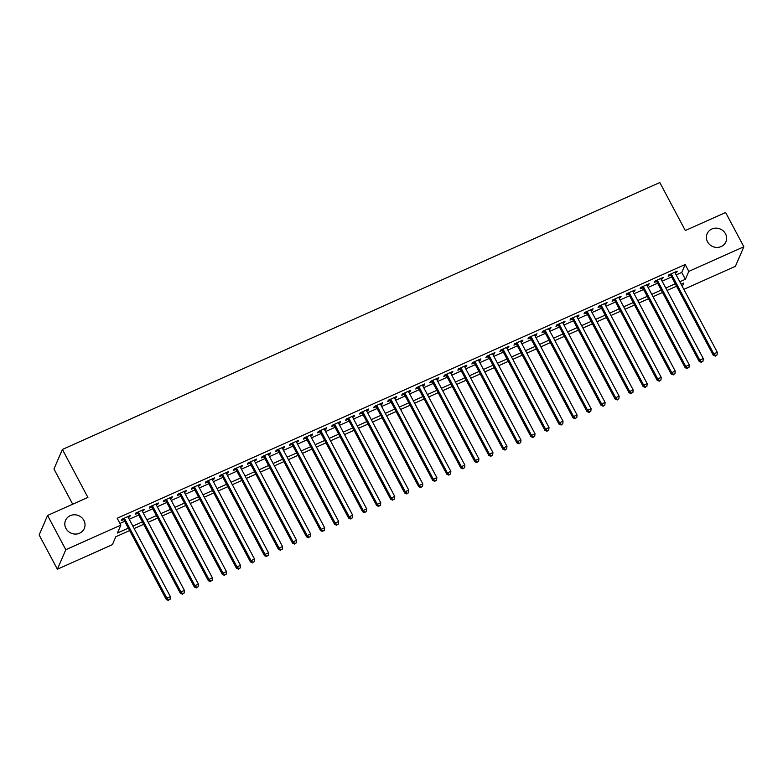 <?xml version="1.0" encoding="UTF-8"?>
<svg xmlns="http://www.w3.org/2000/svg" width="783" height="783" viewBox="0 0 783 783"><rect width="100%" height="100%" fill="white"/><g stroke="black" fill="none" stroke-linecap="round" stroke-linejoin="round"><path stroke-width="1.17" d="M83.898 520.421A10.218 9.533 -156.6 0 1 84.3 528.476A10.218 9.533 -156.6 0 1 75.413 534.075A10.218 9.533 -156.6 0 1 65.948 528.437A10.218 9.533 -156.6 0 1 65.537 520.372A10.218 9.533 -156.6 0 1 74.434 514.783A10.218 9.533 -156.6 0 1 83.898 520.421M725.489 233.774A10.218 9.533 -156.6 0 1 725.89 241.839A10.218 9.533 -156.6 0 1 716.993 247.428A10.218 9.533 -156.6 0 1 707.538 241.8A10.218 9.533 -156.6 0 1 707.127 233.735A10.218 9.533 -156.6 0 1 716.024 228.137A10.218 9.533 -156.6 0 1 725.489 233.774M72.702 504.213L53.958 468.978L62.395 449.452L659.805 182.547L685.311 230.525L725.626 212.506L743.85 246.772L735.423 266.298L683.833 289.348M129.626 530.561L115.835 536.727L112.409 544.635L57.374 569.231L65.801 549.705L120.846 525.109L117.43 533.027L128.343 528.153M65.801 549.705L47.577 515.439L39.15 534.965L57.374 569.231M128.275 517.465L129.704 516.829L130.272 515.508L121.854 519.266L121.287 520.587L123.743 519.491M142.3 511.201L143.729 510.565L144.297 509.244L135.88 513.002L135.312 514.323L137.769 513.227M156.326 504.937L157.755 504.291L158.323 502.98L149.905 506.738L149.338 508.059L151.794 506.963M170.351 498.663L171.771 498.027L172.348 496.716L163.931 500.474L163.363 501.786L165.81 500.689M184.367 492.399L185.796 491.763L186.364 490.442L177.956 494.2L177.389 495.522L179.836 494.425M198.393 486.135L199.822 485.499L200.389 484.178L191.982 487.936L191.404 489.258L193.861 488.161M212.418 479.871L213.847 479.235L214.415 477.914L205.998 481.672L205.43 482.994L207.887 481.897M226.444 473.607L227.873 472.971L228.44 471.65L220.023 475.408L219.455 476.73L221.912 475.633M240.469 467.343L241.898 466.707L242.466 465.386L234.048 469.144L233.481 470.466L235.937 469.369M254.495 461.079L255.914 460.443L256.491 459.122L248.074 462.88L247.506 464.202L249.953 463.105M268.51 454.815L269.939 454.169L270.507 452.858L262.099 456.616L261.522 457.928L263.979 456.832M282.536 448.542L283.965 447.905L284.532 446.584L276.115 450.352L275.547 451.664L278.004 450.568M296.561 442.278L297.99 441.641L298.558 440.32L290.141 444.078L289.573 445.4L292.03 444.304M310.587 436.014L312.016 435.377L312.583 434.056L304.166 437.814L303.598 439.136L306.055 438.04M324.612 429.75L326.031 429.113L326.609 427.792L318.192 431.55L317.624 432.872L320.081 431.776M338.628 423.486L340.057 422.849L340.625 421.528L332.217 425.286L331.649 426.608L334.096 425.512M352.653 417.222L354.082 416.585L354.65 415.264L346.243 419.022L345.665 420.344L348.122 419.248M366.679 410.958L368.108 410.312L368.676 409L360.258 412.758L359.691 414.07L362.147 412.974M380.704 404.684L382.133 404.048L382.701 402.726L374.284 406.494L373.716 407.806L376.173 406.71M394.73 398.42L396.159 397.784L396.727 396.462L388.309 400.221L387.742 401.542L390.198 400.446M408.755 392.156L410.175 391.52L410.752 390.198L402.335 393.957L401.767 395.278L404.214 394.182M422.771 385.892L424.2 385.256L424.768 383.934L416.36 387.693L415.793 389.014L418.239 387.918M436.797 379.628L438.226 378.992L438.793 377.67L430.386 381.429L429.808 382.75L432.265 381.654M450.822 373.364L452.251 372.728L452.819 371.406L444.401 375.165L443.834 376.486L446.29 375.39M464.848 367.1L466.276 366.454L466.844 365.142L458.427 368.901L457.859 370.222L460.316 369.126M478.873 360.826L480.302 360.19L480.87 358.878L472.452 362.637L471.885 363.948L474.341 362.852M492.899 354.562L494.318 353.926L494.895 352.604L486.478 356.363L485.91 357.684L488.357 356.588M506.914 348.298L508.343 347.662L508.911 346.34L500.503 350.099L499.936 351.42L502.383 350.324M520.94 342.034L522.369 341.398L522.936 340.076L514.529 343.835L513.951 345.156L516.408 344.06M534.965 335.77L536.394 335.134L536.962 333.812L528.545 337.571L527.977 338.892L530.434 337.796M548.991 329.506L550.42 328.87L550.987 327.548L542.57 331.307L542.002 332.628L544.459 331.532M563.016 323.242L564.435 322.596L565.013 321.284L556.596 325.043L556.028 326.364L558.485 325.268M577.042 316.968L578.461 316.332L579.038 315.02L570.621 318.779L570.053 320.09L572.5 318.994M591.057 310.704L592.486 310.068L593.054 308.747L584.647 312.505L584.069 313.826L586.526 312.73M605.083 304.44L606.512 303.804L607.079 302.483L598.662 306.241L598.095 307.562L600.551 306.466M619.108 298.176L620.537 297.54L621.105 296.219L612.688 299.977L612.12 301.298L614.577 300.202M633.134 291.912L634.563 291.276L635.13 289.955L626.713 293.713L626.146 295.034L628.602 293.938M647.159 285.648L648.578 285.012L649.156 283.691L640.739 287.449L640.171 288.77L642.618 287.674M661.175 279.384L662.604 278.748L663.172 277.427L654.764 281.185L654.197 282.506L656.643 281.41M676.16 274.921L681.748 272.425L685.164 264.517L117.196 518.258L120.846 525.109M119.946 523.426L124.703 521.292M129.234 519.276L138.728 515.028M143.26 513.002L152.754 508.764M157.285 506.738L166.779 502.5M171.311 500.474L180.795 496.236M185.336 494.21L194.82 489.972M199.352 487.946L208.846 483.708M213.377 481.682L222.871 477.434M227.403 475.418L236.897 471.17M241.428 469.144L250.922 464.906M255.454 462.88L264.938 458.642M269.479 456.616L278.963 452.378M283.495 450.352L292.989 446.114M297.52 444.088L307.014 439.85M311.546 437.824L321.04 433.586M325.571 431.56L335.065 427.312M339.597 425.286L349.081 421.048M353.613 419.022L363.106 414.784M367.638 412.758L377.132 408.52M381.664 406.494L391.157 402.256M395.689 400.23L405.183 395.992M409.715 393.966L419.199 389.728M423.74 387.702L433.224 383.455M437.756 381.429L447.25 377.191M451.781 375.165L461.275 370.927M465.807 368.901L475.301 364.663M479.832 362.637L489.326 358.399M493.858 356.373L503.342 352.135M507.883 350.109L517.367 345.871M521.899 343.845L531.393 339.597M535.924 337.581L545.418 333.333M549.95 331.307L559.444 327.069M563.975 325.043L573.469 320.805M578.001 318.779L587.485 314.541M592.026 312.515L601.51 308.277M606.042 306.251L615.536 302.013M620.067 299.987L629.561 295.739M634.093 293.723L643.587 289.475M648.118 287.449L657.603 283.211M662.144 281.185L671.628 276.947M675.2 273.12L676.629 272.474L677.197 271.163L668.79 274.921L668.212 276.233L670.669 275.136M47.577 515.439L87.902 497.43L62.395 449.452M685.164 264.517L688.805 271.368L743.85 246.772M679.81 281.772L685.389 279.286L688.805 271.368M132.885 526.127L142.369 521.889M146.901 519.863L156.394 515.615M160.926 513.589L170.42 509.351M174.952 507.325L184.445 503.087M188.977 501.061L198.471 496.823M203.003 494.797L212.487 490.559M217.028 488.533L226.512 484.295M231.044 482.269L240.538 478.031M245.069 476.005L254.563 471.757M259.095 469.731L268.589 465.494M273.12 463.467L282.614 459.229M287.146 457.203L296.63 452.966M301.161 450.939L310.655 446.702M315.187 444.675L324.681 440.438M329.212 438.411L338.706 434.174M343.238 432.147L352.732 427.9M357.263 425.883L366.747 421.636M371.289 419.61L380.773 415.372M385.305 413.346L394.798 409.108M399.33 407.082L408.824 402.844M413.355 400.818L422.849 396.58M427.381 394.554L436.875 390.316M441.406 388.29L450.891 384.042M455.432 382.026L464.916 377.778M469.448 375.752L478.942 371.514M483.473 369.488L492.967 365.25M497.499 363.224L506.993 358.986M511.524 356.96L521.018 352.722M525.55 350.696L535.034 346.458M539.575 344.432L549.059 340.184M553.591 338.168L563.085 333.92M567.616 331.894L577.11 327.656M581.642 325.63L591.136 321.392M595.667 319.366L605.151 315.128M609.693 313.102L619.177 308.864M623.708 306.838L633.202 302.6M637.734 300.574L647.228 296.336M651.759 294.31L661.253 290.062M665.785 288.036L675.279 283.798M682.296 286.451L683.794 282.976L681.093 284.18M676.561 286.206L667.067 290.454M662.535 292.48L653.042 296.718M648.51 298.744L639.016 302.982M634.484 305.008L624.991 309.246M620.459 311.272L610.975 315.51M606.433 317.536L596.949 321.774M592.418 323.8L582.924 328.038M578.392 330.064L568.898 334.312M564.367 336.338L554.873 340.576M550.341 342.602L540.847 346.84M536.316 348.866L526.832 353.104M522.29 355.13L512.806 359.368M508.275 361.394L498.781 365.632M494.249 367.658L484.755 371.896M480.224 373.922L470.73 378.169M466.198 380.186L456.704 384.433M452.173 386.459L442.689 390.697M438.147 392.723L428.663 396.961M424.132 398.987L414.638 403.225M410.106 405.251L400.612 409.489M396.081 411.515L386.587 415.753M382.055 417.779L372.561 422.027M368.03 424.043L358.545 428.291M354.014 430.317L344.52 434.555M339.988 436.581L330.495 440.819M325.963 442.845L316.469 447.083M311.937 449.109L302.444 453.347M297.912 455.373L288.428 459.611M283.886 461.637L274.402 465.875M269.871 467.901L260.377 472.149M255.845 474.175L246.351 478.413M241.82 480.439L232.326 484.677M227.794 486.703L218.3 490.941M213.769 492.967L204.285 497.205M199.743 499.231L190.259 503.469M185.728 505.495L176.234 509.733M171.702 511.759L162.208 516.007M157.677 518.033L148.183 522.271M143.651 524.297L134.157 528.535M681.748 272.425L685.389 279.286M676.169 271.613L676.629 272.474M662.154 277.887L662.604 278.748M648.128 284.151L648.578 285.012M634.103 290.415L634.563 291.276M620.077 296.679L620.537 297.54M606.052 302.943L606.512 303.804M592.026 309.207L592.486 310.068M578.011 315.471L578.461 316.332M563.985 321.744L564.435 322.596M549.96 328.008L550.42 328.87M535.934 334.272L536.394 335.134M521.909 340.536L522.369 341.398M507.883 346.8L508.343 347.662M493.867 353.064L494.318 353.926M479.842 359.328L480.302 360.19M465.816 365.602L466.276 366.454M451.791 371.866L452.251 372.728M437.766 378.13L438.226 378.992M423.74 384.394L424.2 385.256M409.724 390.658L410.175 391.52M395.699 396.922L396.159 397.784M381.673 403.186L382.133 404.048M367.648 409.46L368.108 410.312M353.622 415.724L354.082 416.585M339.607 421.988L340.057 422.849M325.581 428.252L326.031 429.113M311.556 434.516L312.016 435.377M297.53 440.78L297.99 441.641M283.505 447.044L283.965 447.905M269.479 453.308L269.939 454.169M255.464 459.582L255.914 460.443M241.438 465.846L241.898 466.707M227.413 472.11L227.873 472.971M213.387 478.374L213.847 479.235M199.362 484.638L199.822 485.499M185.336 490.902L185.796 491.763M171.32 497.166L171.771 498.027M157.295 503.44L157.755 504.291M143.269 509.704L143.729 510.565M129.244 515.968L129.704 516.829M670.209 274.285L713.235 355.188L713.802 353.867L671.237 273.825M715.633 355.57L717.032 354.944L715.633 355.57L713.802 353.867L717.306 352.301L674.75 272.259M713.235 355.188L715.398 356.099M717.032 354.944L717.306 352.301M656.193 280.549L699.209 361.452L699.777 360.131L657.221 280.089M701.607 361.844L703.007 361.217L701.607 361.844L699.777 360.131L703.281 358.565L660.725 278.523M699.209 361.452L701.382 362.363M703.007 361.217L703.281 358.565M642.168 286.813L685.184 367.716L685.751 366.395L643.195 286.353M687.582 368.108L688.981 367.481L687.582 368.108L685.751 366.395L689.255 364.829L646.699 284.787M685.184 367.716L687.357 368.636M688.981 367.481L689.255 364.829M628.142 293.077L671.158 373.98L671.726 372.659L629.17 292.617M673.556 374.372L674.956 373.745L673.556 374.372L671.726 372.659L675.24 371.093L632.674 291.051M671.158 373.98L673.331 374.9M674.956 373.745L675.24 371.093M614.117 299.341L657.133 380.244L657.71 378.923L615.144 298.881M659.531 380.636L660.94 380.009L659.531 380.636L657.71 378.923L661.214 377.357L618.648 297.315M657.133 380.244L659.306 381.164M660.94 380.009L661.214 377.357M600.091 305.605L643.117 386.508L643.685 385.197L601.119 305.145M645.515 386.9L646.915 386.273L645.515 386.9L643.685 385.197L647.189 383.631L604.623 303.579M643.117 386.508L645.28 387.428M646.915 386.273L647.189 383.631M586.066 311.869L629.092 392.782L629.659 391.461L587.093 311.409M631.49 393.164L632.889 392.537L631.49 393.164L629.659 391.461L633.163 389.895L590.607 309.843M629.092 392.782L631.255 393.692M632.889 392.537L633.163 389.895M572.05 318.133L615.066 399.046L615.634 397.725L573.078 317.683M617.464 399.428L618.864 398.801L617.464 399.428L615.634 397.725L619.138 396.159L576.582 316.117M615.066 399.046L617.239 399.956M618.864 398.801L619.138 396.159M558.025 324.407L601.041 405.31L601.608 403.989L559.052 323.947M603.439 405.702L604.838 405.075L603.439 405.702L601.608 403.989L605.112 402.423L562.556 322.381M601.041 405.31L603.213 406.22M604.838 405.075L605.112 402.423M543.999 330.671L587.015 411.574L587.583 410.253L545.027 330.211M589.413 411.966L590.813 411.339L589.413 411.966L587.583 410.253L591.096 408.687L548.531 328.645M587.015 411.574L589.188 412.494M590.813 411.339L591.096 408.687M529.974 336.935L572.99 417.838L573.567 416.517L531.001 336.475M575.388 418.23L576.797 417.603L575.388 418.23L573.567 416.517L577.071 414.951L534.505 334.909M572.99 417.838L575.162 418.758M576.797 417.603L577.071 414.951M515.948 343.199L558.974 424.102L559.542 422.781L516.976 342.739M561.372 424.494L562.771 423.867L561.372 424.494L559.542 422.781L563.046 421.215L520.48 341.173M558.974 424.102L561.137 425.022M562.771 423.867L563.046 421.215M501.932 349.463L544.948 430.366L545.516 429.055L502.95 349.003M547.346 430.758L548.746 430.131L547.346 430.758L545.516 429.055L549.02 427.489L506.464 347.437M544.948 430.366L547.111 431.286M548.746 430.131L549.02 427.489M487.907 355.727L530.923 436.64L531.491 435.319L488.935 355.267M533.321 437.022L534.72 436.395L533.321 437.022L531.491 435.319L534.995 433.753L492.438 353.701M530.923 436.64L533.096 437.55M534.72 436.395L534.995 433.753M473.881 361.991L516.897 442.904L517.465 441.583L474.909 361.54M519.295 443.286L520.695 442.659L519.295 443.286L517.465 441.583L520.969 440.017L478.413 359.974M516.897 442.904L519.07 443.814M520.695 442.659L520.969 440.017M459.856 368.264L502.872 449.168L503.44 447.847L460.884 367.804M505.27 449.55L506.679 448.923L505.27 449.55L503.44 447.847L506.953 446.281L464.388 366.238M502.872 449.168L505.045 450.078M506.679 448.923L506.953 446.281M445.83 374.528L488.846 455.432L489.424 454.111L446.858 374.068M491.244 455.823L492.654 455.197L491.244 455.823L489.424 454.111L492.928 452.545L450.362 372.502M488.846 455.432L491.019 456.352M492.654 455.197L492.928 452.545M431.805 380.792L474.831 461.696L475.398 460.375L432.833 380.332M477.229 462.087L478.628 461.461L477.229 462.087L475.398 460.375L478.902 458.809L436.346 378.766M474.831 461.696L476.994 462.616M478.628 461.461L478.902 458.809M417.789 387.056L460.805 467.96L461.373 466.639L418.807 386.596M463.203 468.351L464.603 467.725L463.203 468.351L461.373 466.639L464.877 465.073L422.321 385.03M460.805 467.96L462.968 468.88M464.603 467.725L464.877 465.073M403.764 393.32L446.78 474.224L447.347 472.912L404.791 392.86M449.178 474.615L450.577 473.989L449.178 474.615L447.347 472.912L450.851 471.346L408.295 391.294M446.78 474.224L448.953 475.144M450.577 473.989L450.851 471.346M389.738 399.584L432.754 480.488L433.322 479.176L390.766 399.124M435.152 480.879L436.552 480.253L435.152 480.879L433.322 479.176L436.836 477.61L394.27 397.558M432.754 480.488L434.927 481.408M436.552 480.253L436.836 477.61M375.713 405.848L418.729 486.762L419.296 485.44L376.74 405.398M421.127 487.143L422.536 486.517L421.127 487.143L419.296 485.44L422.81 483.874L380.244 403.822M418.729 486.762L420.902 487.672M422.536 486.517L422.81 483.874M361.687 412.122L404.703 493.026L405.281 491.704L362.715 411.662M407.101 493.407L408.511 492.781L407.101 493.407L405.281 491.704L408.785 490.138L366.219 410.096M404.703 493.026L406.876 493.936M408.511 492.781L408.785 490.138M347.662 418.386L390.688 499.29L391.255 497.968L348.689 417.926M393.086 499.681L394.485 499.055L393.086 499.681L391.255 497.968L394.759 496.402L352.203 416.36M390.688 499.29L392.851 500.21M394.485 499.055L394.759 496.402M333.646 424.65L376.662 505.554L377.23 504.232L334.674 424.19M379.06 505.945L380.46 505.319L379.06 505.945L377.23 504.232L380.734 502.666L338.178 422.624M376.662 505.554L378.835 506.474M380.46 505.319L380.734 502.666M319.621 430.914L362.637 511.818L363.204 510.496L320.648 430.454M365.035 512.209L366.434 511.583L365.035 512.209L363.204 510.496L366.708 508.93L324.152 428.888M362.637 511.818L364.809 512.738M366.434 511.583L366.708 508.93M305.595 437.178L348.611 518.082L349.179 516.77L306.623 436.718M351.009 518.473L352.409 517.847L351.009 518.473L349.179 516.77L352.693 515.194L310.127 435.152M348.611 518.082L350.784 519.002M352.409 517.847L352.693 515.194M291.57 443.442L334.586 524.346L335.163 523.034L292.597 442.982M336.984 524.737L338.393 524.111L336.984 524.737L335.163 523.034L338.667 521.468L296.101 441.416M334.586 524.346L336.759 525.266M338.393 524.111L338.667 521.468M277.544 449.706L320.57 530.62L321.138 529.298L278.572 449.256M322.968 531.001L324.368 530.375L322.968 531.001L321.138 529.298L324.642 527.732L282.076 447.68M320.57 530.62L322.733 531.53M324.368 530.375L324.642 527.732M263.519 455.98L306.544 536.884L307.112 535.562L264.546 455.52M308.942 537.265L310.342 536.639L308.942 537.265L307.112 535.562L310.616 533.996L268.06 453.954M306.544 536.884L308.708 537.794M310.342 536.639L310.616 533.996M249.503 462.244L292.519 543.148L293.087 541.826L250.531 461.784M294.917 543.539L296.317 542.913L294.917 543.539L293.087 541.826L296.591 540.26L254.035 460.218M292.519 543.148L294.692 544.058M296.317 542.913L296.591 540.26M235.477 468.508L278.494 549.412L279.061 548.09L236.505 468.048M280.891 549.803L282.291 549.177L280.891 549.803L279.061 548.09L282.565 546.524L240.009 466.482M278.494 549.412L280.666 550.332M282.291 549.177L282.565 546.524M221.452 474.772L264.468 555.676L265.036 554.354L222.48 474.312M266.866 556.067L268.275 555.441L266.866 556.067L265.036 554.354L268.549 552.788L225.984 472.746M264.468 555.676L266.641 556.596M268.275 555.441L268.549 552.788M207.426 481.036L250.443 561.94L251.02 560.618L208.454 480.576M252.84 562.331L254.25 561.705L252.84 562.331L251.02 560.618L254.524 559.052L211.958 479.01M250.443 561.94L252.615 562.86M254.25 561.705L254.524 559.052M193.401 487.3L236.427 568.204L236.995 566.892L194.429 486.84M238.825 568.595L240.224 567.969L238.825 568.595L236.995 566.892L240.498 565.326L197.933 485.274M236.427 568.204L238.59 569.124M240.224 567.969L240.498 565.326M179.385 493.564L222.401 574.477L222.969 573.156L180.403 493.104M224.799 574.859L226.199 574.233L224.799 574.859L222.969 573.156L226.473 571.59L183.917 491.538M222.401 574.477L224.564 575.388M226.199 574.233L226.473 571.59M165.36 499.828L208.376 580.741L208.944 579.42L166.387 499.378M210.774 581.123L212.173 580.497L210.774 581.123L208.944 579.42L212.447 577.854L169.891 497.812M208.376 580.741L210.549 581.652M212.173 580.497L212.447 577.854M151.334 506.102L194.35 587.005L194.918 585.684L152.362 505.642M196.748 587.397L198.148 586.77L196.748 587.397L194.918 585.684L198.422 584.118L155.866 504.076M194.35 587.005L196.523 587.916M198.148 586.77L198.422 584.118M137.309 512.366L180.325 593.269L180.893 591.948L138.337 511.906M182.723 593.661L184.132 593.034L182.723 593.661L180.893 591.948L184.406 590.382L141.84 510.34M180.325 593.269L182.498 594.189M184.132 593.034L184.406 590.382M123.283 518.63L166.299 599.533L166.877 598.212L124.311 518.17M168.697 599.925L170.107 599.298L168.697 599.925L166.877 598.212L170.381 596.646L127.815 516.604M166.299 599.533L168.472 600.453M170.107 599.298L170.381 596.646"/></g></svg>
